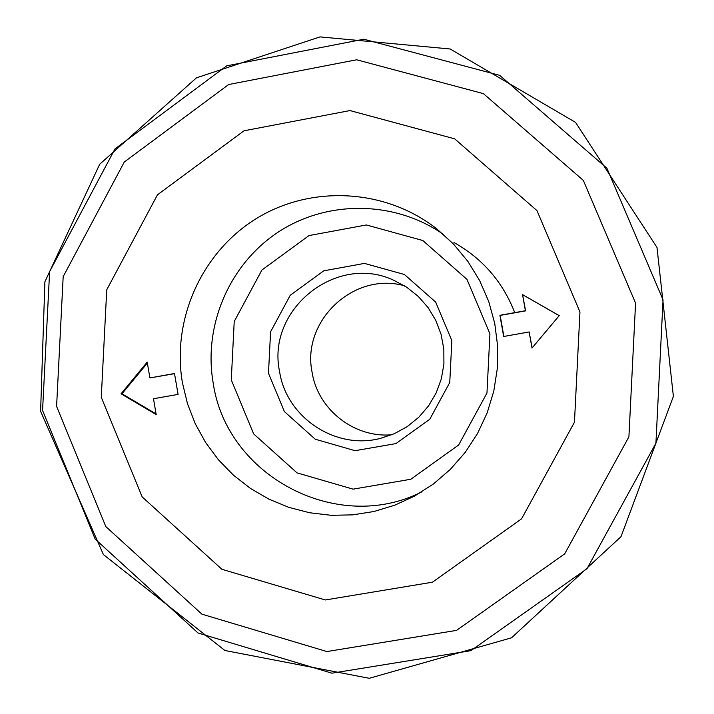 <?xml version="1.0" encoding="UTF-8"?>
<svg xmlns="http://www.w3.org/2000/svg" width="714" height="714" viewBox="0 0 714 714"><rect width="100%" height="100%" fill="white"/><g stroke="black" fill="none" stroke-linecap="round" stroke-linejoin="round"><path stroke-width="1.07" d="M182.445 382.856C171.512 319.319 201.857 251.863 256.79 218.297C311.679 184.676 385.756 188.71 436.843 228.926L453.515 244.072L467.911 261.458L479.728 280.736L488.733 301.513L494.74 323.388L497.613 345.906L497.301 368.62L493.802 391.067L487.198 412.79L477.612 433.353L465.26 452.328L450.373 469.357L433.273 484.083L414.307 496.23L394.628 505.253L373.94 511.51L352.627 514.865L331.091 515.294L309.724 512.777L288.911 507.386L269.044 499.22L250.471 488.438L233.523 475.238L218.511 459.878L205.686 442.626L195.288 423.813L187.496 403.767L182.445 382.856M522.559 294.632L525.397 310.724L499.916 315.285L503.656 336.49L529.154 331.956L532.001 348.066L559.232 315.642L522.559 294.632L525.602 310.858L500.157 315.409L503.87 336.455M121.041 393.807L147.2 362.114L149.913 377.92L174.493 373.52L178.081 394.387L153.483 398.76L156.196 414.584L121.041 393.807L122.005 393.78L147.361 363.06M391.87 434.755C354.358 438.262 317.891 409.595 312.107 372.36C301.29 320.979 353.93 271.32 404.427 285.778M279.585 371.61C266.26 309.742 336.151 253.184 393.512 280.156L406.614 287.162L418.27 296.408L428.105 307.618L435.799 320.425L441.1 334.411L443.831 349.137L443.912 364.122L441.323 378.884L436.165 392.941L428.596 405.847L418.868 417.181L407.301 426.579L394.253 433.746L380.16 438.458C335.375 450.123 286.43 417.351 279.585 371.61M268.482 373.279L270.579 331.796L290.259 295.266L323.728 270.838L364.443 263.395L404.41 274.497L435.638 302.049L451.855 340.623L449.758 382.49L429.766 419.27L395.922 443.599L355.036 450.686L315.249 439.226L284.404 411.594L268.482 373.279M559.205 315.668L522.755 294.793M529.154 331.956L532.144 347.897M174.519 373.681L149.913 377.92M156.08 413.924L122.005 393.78M101.281 397.332L106.734 289.768L157.473 194.806L244.036 130.787L349.976 110.572L454.639 138.828L536.982 210.63L579.955 311.947L574.458 422.215L521.586 518.828L432.425 582.205L325.361 599.965L221.902 569.299L142.184 496.926L101.281 397.332M231.274 379.902L234.219 321.514L261.895 270.044L308.983 235.575L366.38 224.964L422.795 240.52L466.965 279.361L489.929 333.84L486.966 393.021L458.674 444.965L410.818 479.255L353.1 489.144L297.033 472.882L253.631 433.88L231.274 379.902M421.778 491.892C337.142 534.929 226.204 475.783 213.129 382.642C203.187 324.87 229.828 263.52 278.942 231.631C328.029 199.75 395.092 200.625 443.492 234.451M56.593 406.373L63.18 276.63L124.298 162.007L228.658 84.529L356.652 59.78L483.396 93.632L583.329 180.392L635.567 303.12L628.918 436.807L564.703 553.85L456.523 630.391L326.896 651.552L201.91 614.165L105.815 526.584L56.593 406.373M42.563 410.443L49.623 271.606L114.999 148.896L226.695 65.858L363.792 39.216L499.684 75.354L606.927 168.263L663.047 299.844L655.916 443.216L586.979 568.701L470.91 650.659L331.921 673.186L198.046 632.997L95.203 539.141L42.563 410.443M40.609 411.326L44.893 281.78L99.683 164.274L196.484 77.817L319.988 36.896L450.132 48.98L575.564 122.406L656.996 247.455L673.391 396.377L620.993 536.696L511.519 637.807L369.227 678.3L224.919 650.499L103.378 554.546L40.609 411.326M514.74 312.634C502.799 281.914 482.548 258.548 454.015 242.537"/></g></svg>
